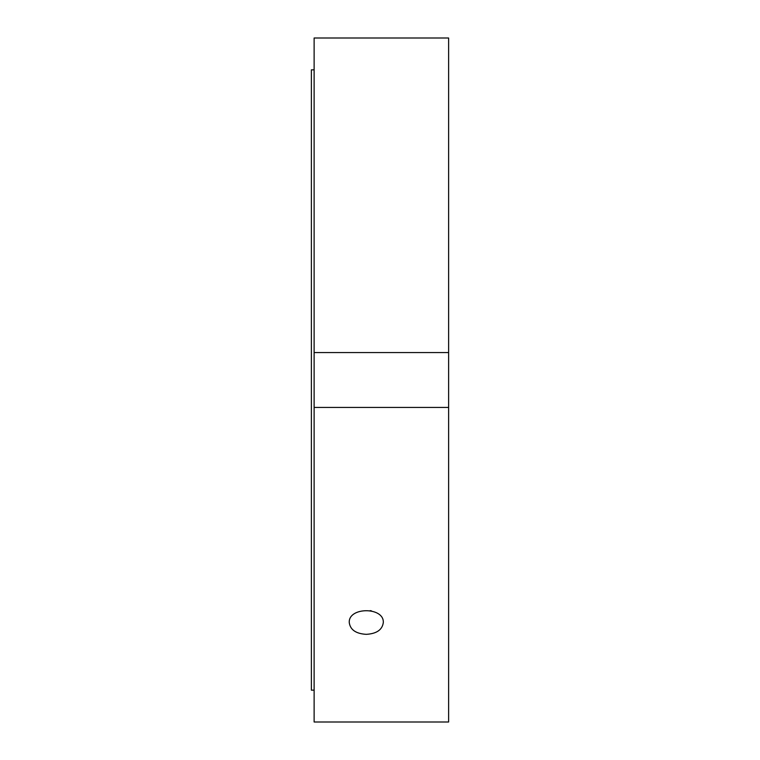 <?xml version="1.0" encoding="UTF-8"?>
<svg xmlns="http://www.w3.org/2000/svg" width="760" height="760" viewBox="0 0 760 760"><rect width="100%" height="100%" fill="white"/><g stroke="black" fill="none" stroke-linecap="round" stroke-linejoin="round"><path stroke-width="1.14" d="M371.469 610.878L370.187 610.622M366.272 634.343C355.946 633.726 350.274 629.812 349.258 622.611C348.213 606.765 384.332 606.765 383.296 622.611C382.28 629.812 376.608 633.726 366.272 634.343M314.127 407.445L314.127 722L448.618 722L448.618 407.445L314.127 407.445L314.127 352.555L448.618 352.555L448.618 407.445M314.127 352.555L314.127 38L448.618 38L448.618 352.555M314.127 69.835L311.381 69.835L311.381 690.165L314.127 690.165"/></g></svg>
